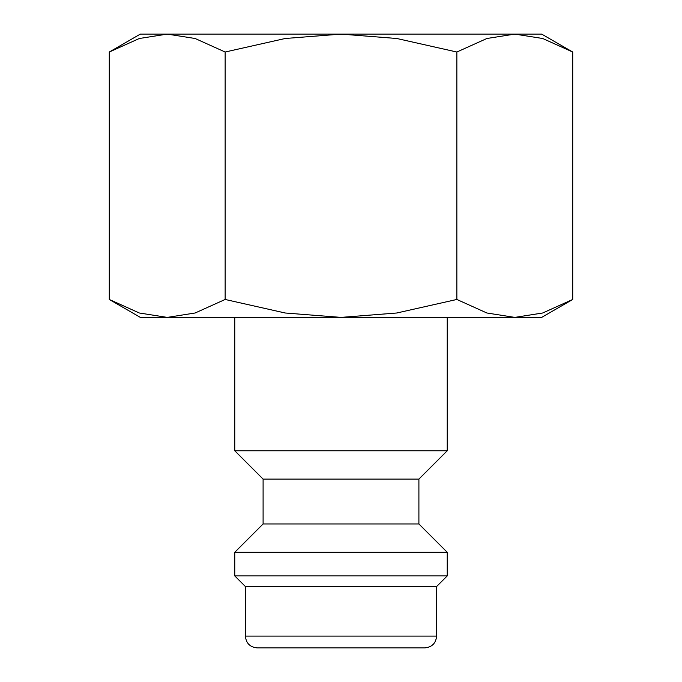 <?xml version="1.0" encoding="UTF-8"?>
<svg xmlns="http://www.w3.org/2000/svg" width="682" height="682" viewBox="0 0 682 682"><rect width="100%" height="100%" fill="white"/><g stroke="black" fill="none" stroke-linecap="round" stroke-linejoin="round"><path stroke-width="1.02" d="M234.761 317.394L234.761 450.776L263.099 479.105L263.099 523.964L234.761 552.292L234.761 575.898L245.392 586.52L245.392 636.093L436.608 636.093L436.608 586.52L447.239 575.898L447.239 552.292L418.901 523.964L418.901 479.105L447.239 450.776L447.239 317.394M245.392 636.093C246.091 643.262 250.021 647.201 257.191 647.9L424.809 647.9C431.979 647.201 435.909 643.262 436.608 636.093M572.709 52.02L541.661 34.1L514.782 34.1L542.684 38.499L572.709 52.02L572.709 299.466L542.684 312.995L514.782 317.394L541.661 317.394L572.709 299.466M140.339 34.1L109.29 52.02L139.316 38.499L167.218 34.1L341 34.1L396.813 38.499L456.855 52.02L486.88 38.499L514.782 34.1L341 34.1L285.187 38.499L225.145 52.02L195.12 38.499L167.218 34.1L140.339 34.1M109.29 299.466L140.339 317.394L514.782 317.394L486.88 312.995L456.855 299.466L396.813 312.995L341 317.394L285.187 312.995L225.145 299.466L195.12 312.995L167.218 317.394L139.316 312.995L109.29 299.466L109.29 52.02M225.145 299.466L225.145 52.02M456.855 299.466L456.855 52.02M245.392 586.52L436.608 586.52M234.761 575.898L447.239 575.898M234.761 552.292L447.239 552.292M263.099 523.964L418.901 523.964M263.099 479.105L418.901 479.105M234.761 450.776L447.239 450.776"/></g></svg>
